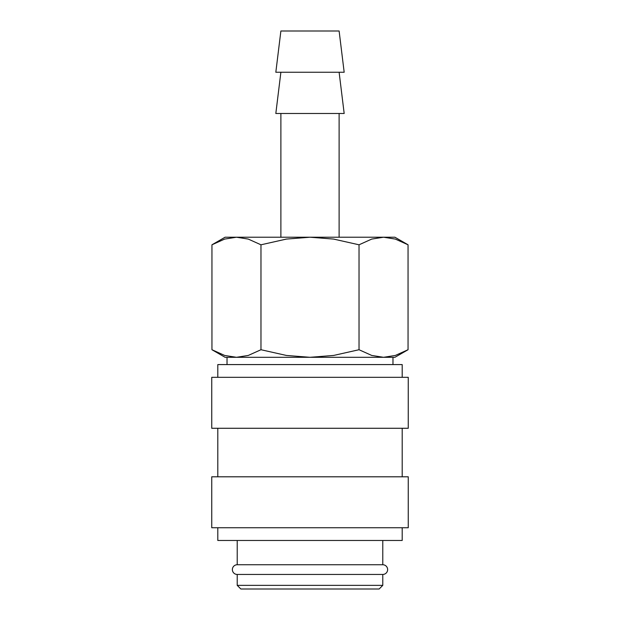 <?xml version="1.0" encoding="UTF-8"?>
<svg xmlns="http://www.w3.org/2000/svg" width="620" height="620" viewBox="0 0 620 620"><rect width="100%" height="100%" fill="white"/><g stroke="black" fill="none" stroke-linecap="round" stroke-linejoin="round"><path stroke-width="0.93" d="M237.22 540.477L237.22 564.743A4.851 4.851 0 0 0 232.368 569.594A4.851 4.851 0 0 0 237.22 574.446L237.22 585.357L240.854 589L379.146 589L382.78 585.357L382.78 574.446L237.22 574.446M382.78 574.446A4.851 4.851 0 0 0 387.632 569.594A4.851 4.851 0 0 0 382.78 564.743L382.78 540.477M402.194 377.324L402.194 364.583L217.806 364.583L217.806 377.324M408.255 428.273L408.255 377.324L211.746 377.324L211.746 428.273L408.255 428.273M402.194 476.796L402.194 428.273M217.806 428.273L217.806 476.796M408.255 527.744L408.255 476.796L211.746 476.796L211.746 527.744L408.255 527.744M217.806 527.744L217.806 540.477L402.194 540.477L402.194 527.744M339.117 237.22L339.117 113.483M280.883 113.483L280.883 237.22M344.178 72.246L339.117 31L280.883 31L275.822 72.246L344.178 72.246M280.883 72.246L275.822 113.483L344.178 113.483L339.117 72.246M408.053 244.799L394.917 237.22L383.54 237.22L395.343 239.08L408.053 244.799L408.053 349.726L395.343 355.446L383.54 357.306L392.971 357.306L392.971 364.583M225.083 237.22L211.947 244.799L224.657 239.08L236.46 237.22L383.54 237.22L371.729 239.08L359.026 244.799L333.614 239.08L310 237.22L286.386 239.08L260.974 244.799L248.271 239.08L236.46 237.22L225.083 237.22M383.54 357.306L371.729 355.446L359.026 349.726L333.614 355.446L310 357.306L394.917 357.306L408.053 349.726M211.947 349.726L225.083 357.306L310 357.306L286.386 355.446L260.974 349.726L248.271 355.446L236.46 357.306L224.657 355.446L211.947 349.726L211.947 244.799M236.46 357.306L227.029 357.306L227.029 364.583M237.22 564.743L382.78 564.743M237.22 585.357L382.78 585.357M260.974 349.726L260.974 244.799M359.026 349.726L359.026 244.799"/></g></svg>

